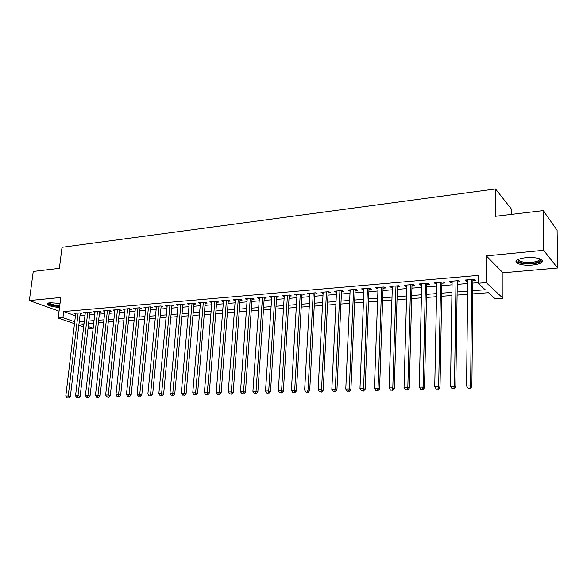 <?xml version="1.0" encoding="UTF-8"?>
<svg xmlns="http://www.w3.org/2000/svg" width="587" height="587" viewBox="0 0 587 587"><rect width="100%" height="100%" fill="white"/><g stroke="black" fill="none" stroke-linecap="round" stroke-linejoin="round"><path stroke-width="0.88" d="M60.028 303.428L50.174 302.731L47.305 303.545C47.239 305.431 51.318 306.744 59.529 307.471M532.328 265.031C536.878 264.583 540.011 263.695 541.728 262.367C545.462 259.579 535.748 256.644 525.989 257.693C521.476 258.163 518.402 259.05 516.758 260.349C513.097 263.181 522.723 266.021 532.328 265.031M93.157 328.265L88.028 328.404M511.468 214.387L511.46 209.126L495.531 188.948L62.031 247.303L59.368 268.347L33.239 271.465L29.35 300.566L59.06 311.198M495.531 188.948L495.435 216.302L543.217 210.594L557.107 230.273L557.65 268.024L543.628 250.289L486.352 255.888L486.197 282.582L502.949 298.203L495.186 298.776L488.472 292.686L472.777 293.896M486.352 255.888L502.978 272.808L557.65 268.024M502.978 272.808L502.949 298.203M543.217 210.594L543.628 250.289M80.206 313.796L81.879 313.656L79.803 312.9L74.072 313.385L75.657 313.957M89.818 312.981L91.513 312.842L89.459 312.071L83.648 312.57L85.247 313.157M99.57 312.159L101.287 312.013L99.247 311.242L93.355 311.741L94.984 312.35M109.461 311.323L111.2 311.176L109.175 310.391L103.202 310.905L104.846 311.528M119.491 310.472L121.26 310.325L119.242 309.532L113.181 310.053L114.854 310.699M129.661 309.613L131.459 309.466L129.456 308.667L123.314 309.188L125.009 309.863M139.985 308.74L141.805 308.586L139.823 307.779L133.587 308.314L135.311 309.004M150.455 307.859L152.304 307.698L150.338 306.884L144.013 307.427L145.759 308.146M161.08 306.957L162.959 306.803L161.007 305.974L154.586 306.524L156.362 307.265M171.866 306.047L173.767 305.886L171.837 305.057L165.321 305.607L167.126 306.377M182.806 305.123L184.736 304.961L182.828 304.117L176.217 304.682L178.052 305.482M193.915 304.183L195.875 304.015L193.989 303.163L187.268 303.736L189.131 304.565M205.193 303.23L207.182 303.061L205.311 302.202L198.494 302.782L200.387 303.633L200.468 302.613L192.749 392.872L195.647 392.798L197.592 393.393L205.274 302.202M216.64 302.261L218.657 302.092L216.808 301.219L209.889 301.813L211.819 302.672M228.262 301.278L230.317 301.102L228.49 300.221L221.46 300.823L223.42 301.689M240.061 300.28L242.145 300.104L240.347 299.216L233.208 299.825L235.204 300.691M252.05 299.267L254.171 299.091L252.395 298.189L245.146 298.805L247.178 299.678M264.231 298.24L266.381 298.057L264.627 297.147L257.267 297.77L259.329 298.651M276.594 297.191L278.781 297.007L277.057 296.083L269.58 296.721L271.678 297.609M289.164 296.127L291.379 295.943L289.685 295.012L282.083 295.657L284.225 296.545M301.931 295.048L304.183 294.857L302.518 293.918L294.799 294.571L296.978 295.466M314.903 293.955L317.2 293.757L315.564 292.803L307.713 293.471L309.936 294.373M328.096 292.84L330.422 292.642L328.823 291.673L320.84 292.355L323.107 293.258M341.502 291.702L343.872 291.504L342.302 290.528L334.186 291.218L336.49 292.128M355.128 290.55L357.534 290.345L356.001 289.354L347.753 290.059L350.101 290.976M368.988 289.384L371.439 289.171L369.935 288.173L361.548 288.885L363.067 289.883L363.94 289.809M383.076 288.188L385.571 287.975L384.103 286.962L375.577 287.689L377.059 288.694L378.013 288.621M397.414 286.977L399.945 286.764L398.522 285.737L389.841 286.471L391.287 287.498L392.329 287.41M411.993 285.744L414.569 285.524L413.182 284.482L404.355 285.238L405.764 286.273L406.886 286.177M426.822 284.49L429.442 284.269L428.099 283.213L419.118 283.976L420.49 285.025L421.701 284.922M441.916 283.213L444.579 282.985L443.28 281.921L434.138 282.699L435.466 283.756L436.772 283.646M457.273 281.914L459.988 281.687L458.733 280.601L449.429 281.393L450.713 282.472L452.115 282.354M472.806 290.726L485.236 289.751L478.075 283.257L478.134 275.398L63.69 311.55L75.437 315.769M79.971 315.747L84.998 315.336M89.591 314.948L94.734 314.522M99.342 314.14L104.603 313.7M109.241 313.319L114.619 312.871M119.271 312.482L124.782 312.027M129.448 311.638L135.083 311.169M139.772 310.78L145.547 310.296M150.25 309.907L156.157 309.415M160.882 309.026L166.921 308.52M171.668 308.124L177.854 307.61M182.616 307.214L188.948 306.693M193.732 306.289L200.211 305.754M205.01 305.357L211.643 304.8M216.464 304.404L223.251 303.839M228.094 303.435L235.042 302.855M239.9 302.452L247.017 301.865M251.896 301.454L259.183 300.852M264.077 300.441L271.539 299.825M276.455 299.414L284.086 298.783M289.024 298.372L296.846 297.719M301.799 297.308L309.811 296.64M314.786 296.23L322.989 295.547M327.979 295.129L336.38 294.432M341.392 294.014L349.999 293.302M355.032 292.884L363.845 292.15M368.893 291.732L377.925 290.976M382.995 290.558L392.248 289.787M397.34 289.362L406.82 288.577M411.927 288.151L421.642 287.344M426.771 286.918L436.728 286.089M441.872 285.664L452.078 284.812M457.236 284.379L467.7 283.514M472.88 283.081L478.075 282.648M472.902 280.593L475.668 280.359L474.457 279.258L464.992 280.065L466.225 281.158L467.729 281.034M74.483 323.686L58.208 318.022L60.769 297.499L29.35 300.566M58.208 318.022L62.941 317.626L74.718 321.764M63.69 311.55L62.941 317.626M478.075 283.257L486.197 282.582M83.64 326.878L78.849 325.205M83.992 323.848L81.248 324.053L83.86 324.971M88.248 326.511L93.157 328.236M467.582 294.292L457.09 295.1M451.909 295.503L441.673 296.288M436.515 296.684L426.529 297.455M421.393 297.851L411.648 298.6M406.527 298.996L397.017 299.73M391.918 300.126L382.636 300.837M377.558 301.226L368.504 301.923M363.441 302.32L354.599 302.995M349.558 303.384L340.93 304.051M335.903 304.44L327.48 305.086M322.476 305.475L314.25 306.106M309.268 306.487L301.241 307.111M296.274 307.493L288.43 308.094M283.484 308.476L275.831 309.063M270.901 309.444L263.424 310.024M258.515 310.398L251.214 310.963M246.327 311.337L239.195 311.888M234.33 312.262L227.36 312.798M222.51 313.172L215.708 313.7M210.88 314.067L204.232 314.581M199.419 314.955L192.932 315.454M188.133 315.821L181.794 316.312M177.017 316.679L170.824 317.156M166.07 317.523L160.016 317.985M155.284 318.352L149.369 318.807M144.651 319.174L138.87 319.614M134.174 319.981L128.524 320.414M123.85 320.773L118.332 321.199M113.673 321.559L108.279 321.977M103.635 322.329L98.367 322.74M93.744 323.092L88.6 323.488M79.26 321.749L84.286 321.353M88.886 320.994L94.037 320.59M98.653 320.223L103.921 319.805M108.558 319.445L113.951 319.02M118.603 318.653L124.121 318.213M128.795 317.846L134.438 317.406M139.134 317.031L144.908 316.576M149.626 316.202L155.533 315.74M160.266 315.366L166.319 314.889M171.074 314.515L177.267 314.023M182.036 313.649L188.376 313.15M193.16 312.776L199.653 312.262M204.459 311.88L211.1 311.359M215.928 310.978L222.73 310.442M227.58 310.061L234.536 309.51M239.401 309.129L246.533 308.564M251.419 308.182L258.713 307.603M263.614 307.221L271.084 306.634M276.015 306.245L283.66 305.636M288.606 305.247L296.442 304.631M301.402 304.242L309.422 303.611M314.412 303.215L322.623 302.569M327.627 302.173L336.043 301.513M341.062 301.116L349.683 300.434M354.724 300.038L363.558 299.341M368.614 298.944L377.668 298.233M382.746 297.829L392.013 297.095M397.113 296.699L406.615 295.951M411.729 295.547L421.466 294.777M426.602 294.373L436.581 293.588M441.732 293.177L451.961 292.37M457.134 291.966L467.619 291.137M466.239 279.962L466.225 281.158M450.728 281.283L450.713 282.472M435.488 282.582L435.466 283.756M420.512 283.859L420.49 285.025M405.793 285.113L405.764 286.273M391.331 286.346L391.287 287.498M377.103 287.557L377.059 288.694M363.118 288.753L363.067 289.883M349.36 289.927L349.309 291.042M335.83 291.079L335.779 292.187M322.52 292.209L322.461 293.317M309.43 293.324L309.364 294.425M296.545 294.425L296.479 295.51M283.866 295.503L283.8 296.582M271.385 296.567L271.319 297.638M259.102 297.616L259.028 298.68M247.01 298.644L246.936 299.7M235.108 299.663L235.027 300.705M223.383 300.661L223.302 301.696M211.834 301.645L211.753 302.672M471.691 279.5L470.635 385.901L466.57 386.004L467.744 279.83M472.917 279.39L471.889 386.628L470.635 385.901L469.769 388.278L468.147 388.315L469.769 388.278M470.275 388.565L471.889 386.628M466.57 386.004L468.147 388.315M540.223 258.984L540.649 260.048C540.04 261.663 537.127 262.756 531.903 263.321C522.048 263.658 517.485 262.367 518.211 259.469M518.688 259.256C519.157 261.663 523.494 262.69 531.697 262.323C535.337 261.956 537.846 261.237 539.211 260.173L539.739 258.801M516.244 260.936C518.438 263.321 523.795 264.267 532.299 263.783C536.819 263.336 539.93 262.448 541.64 261.12L542.241 260.379M59.683 306.245L54.283 305.658C50.291 304.844 48.383 303.956 48.56 302.987M49.227 302.848C49.682 303.655 51.458 304.36 54.54 304.976L59.771 305.526M47.422 303.45C48.237 304.382 50.401 305.189 53.916 305.878L59.647 306.539M456.011 280.835L454.499 386.305L450.508 386.407L452.129 281.166M457.288 280.725L455.806 387.024L454.499 386.305L453.663 388.66L452.071 388.697L453.663 388.66M454.191 388.946L455.806 387.024M450.508 386.407L452.071 388.697M440.602 282.149L438.658 386.708L434.74 386.804L436.794 282.472M441.938 282.031L440.008 387.413L438.658 386.708L437.851 389.034L436.28 389.071L437.851 389.034M438.394 389.32L440.008 387.413M434.74 386.804L436.28 389.071M425.472 283.433L423.095 387.097L419.25 387.193L421.73 283.756M426.852 283.316L424.496 387.794L423.095 387.097L422.317 389.408L420.776 389.445L422.317 389.408M422.875 389.68L424.496 387.794M419.25 387.193L420.776 389.445M410.599 284.702L407.818 387.479L404.039 387.574L406.916 285.018M412.023 284.585L409.256 388.176L407.818 387.479L407.062 389.768L405.551 389.805L407.062 389.768M407.642 390.039L409.256 388.176M404.039 387.574L405.551 389.805M395.976 285.95L392.806 387.853L389.093 387.948L392.365 286.258M397.443 285.825L394.288 388.543L392.806 387.853L392.072 390.128L390.59 390.157L392.072 390.128M392.666 390.399L394.288 388.543M389.093 387.948L390.59 390.157M381.609 287.175L378.057 388.227L374.403 388.315L378.057 287.476M383.12 287.043L379.576 388.902L378.057 388.227L377.346 390.472L375.885 390.509L377.346 390.472M377.955 390.744L379.576 388.902M374.403 388.315L375.885 390.509M367.477 288.378L363.558 388.587L359.978 388.682L363.984 288.679M369.032 288.246L365.121 389.262L363.558 388.587L362.876 390.817L361.438 390.854L362.876 390.817M363.5 391.081L365.121 389.262M359.978 388.682L361.438 390.854M353.587 289.56L349.316 388.946L345.787 389.034L350.153 289.853M355.179 289.428L350.916 389.614L349.316 388.946L348.649 391.155L347.24 391.191L348.649 391.155M349.294 391.419L350.916 389.614M345.787 389.034L347.24 391.191M339.924 290.726L335.309 389.298L331.846 389.386L336.542 291.013M341.553 290.587L336.945 389.951L335.309 389.298L334.671 391.485L333.284 391.522L334.671 391.485M335.324 391.749L336.945 389.951M331.846 389.386L333.284 391.522M326.489 291.871L321.544 389.643L318.132 389.731L323.158 292.157M328.148 291.732L323.21 390.296L321.544 389.643L320.92 391.815L319.563 391.845L320.92 391.815M321.588 392.072L323.21 390.296M318.132 389.731L319.563 391.845M313.267 293.001L308.006 389.981L304.653 390.069L309.995 293.28M314.962 292.854L309.709 390.626L308.006 389.981L307.405 392.138L306.069 392.167L307.405 392.138M308.087 392.387L309.709 390.626M304.653 390.069L306.069 392.167M300.258 294.109L294.689 390.318L291.394 390.399L297.044 294.38M301.997 293.962L296.428 390.957L294.689 390.318L294.109 392.454L292.796 392.483L294.109 392.454M294.806 392.703L296.428 390.957M291.394 390.399L292.796 392.483M287.461 295.195L281.599 390.641L278.355 390.722L284.299 295.466M289.23 295.048L283.36 391.28L281.599 390.641L281.041 392.762L279.742 392.791L281.041 392.762M281.745 393.011L283.36 391.28M278.355 390.722L279.742 392.791M274.87 296.274L268.714 390.964L265.529 391.045L271.752 296.538M276.668 296.119L270.512 391.595L268.714 390.964L268.178 393.063L266.902 393.099L268.178 393.063M268.897 393.312L270.512 391.595M265.529 391.045L266.902 393.099M262.47 297.33L256.049 391.287L252.909 391.36L259.403 297.587M264.297 297.176L257.869 391.903L256.049 391.287L255.521 393.363L254.266 393.393L255.521 393.363M256.255 393.613L257.869 391.903M252.909 391.36L254.266 393.393M250.275 298.365L243.576 391.595L240.494 391.676L247.252 298.629M252.124 298.211L245.425 392.211L243.576 391.595L243.077 393.664L241.837 393.694L243.077 393.664M243.81 393.906L245.425 392.211M240.494 391.676L241.837 393.694M238.263 299.392L231.307 391.903L228.27 391.984L235.284 299.649M240.142 299.231L233.178 392.512L231.307 391.903L230.823 393.95L229.605 393.98L230.823 393.95M231.572 394.193L233.178 392.512M228.27 391.984L229.605 393.98M226.435 300.397L219.23 392.211L216.243 392.285L223.508 300.647M228.343 300.236L221.13 392.813L219.23 392.211L218.76 394.237L217.564 394.266L218.76 394.237M219.523 394.479L221.13 392.813M216.243 392.285L217.564 394.266M214.783 301.395L207.343 392.505L204.401 392.578L211.9 301.637M216.72 301.226L209.266 393.099L207.343 392.505L206.895 394.523L205.714 394.552L206.895 394.523M207.666 394.757L209.266 393.099M204.401 392.578L205.714 394.552M203.315 302.371L195.647 392.798L195.207 394.802L194.048 394.824L195.207 394.802M195.985 395.029L197.592 393.393M192.749 392.872L194.048 394.824M192.022 303.332L184.127 393.092L181.273 393.158L189.227 303.574M194.003 303.171L186.094 393.672L184.127 393.092L183.702 395.073L182.564 395.102L183.702 395.073M184.487 395.3L186.094 393.672M181.273 393.158L182.564 395.102M180.891 304.279L172.783 393.371L169.973 393.444L178.14 304.514M182.895 304.147L174.765 393.95L172.783 393.371L172.373 395.344L171.25 395.367L172.373 395.344M173.165 395.572L174.765 393.95M169.973 393.444L171.25 395.367M169.929 305.218L161.608 393.65L158.842 393.723L167.214 305.445M171.954 305.101L163.612 394.229L161.608 393.65L161.212 395.609L160.112 395.631L161.212 395.609M162.019 395.836L163.612 394.229M158.842 393.723L160.112 395.631M159.128 306.135L150.602 393.928L147.88 393.994L156.45 306.363M161.168 306.047L152.635 394.501L150.602 393.928L150.228 395.865L149.135 395.895L150.228 395.865M151.035 396.093L152.635 394.501M147.88 393.994L149.135 395.895M148.489 307.045L139.765 394.2L137.079 394.266L145.847 307.265M150.543 306.972L141.812 394.765L139.765 394.2L139.405 396.122L138.327 396.152L139.405 396.122M140.22 396.35L141.812 394.765M137.079 394.266L138.327 396.152M137.996 307.94L129.089 394.471L126.447 394.537L135.399 308.16M140.073 307.882L131.15 395.029L129.089 394.471L128.736 396.379L127.68 396.401L128.736 396.379M129.566 396.599L131.15 395.029M126.447 394.537L127.68 396.401M127.658 308.821L118.567 394.735L115.962 394.794L125.097 309.033M129.749 308.784L120.651 395.286L118.567 394.735L118.229 396.629L117.187 396.651L118.229 396.629M119.066 396.849L120.651 395.286M115.962 394.794L117.187 396.651M117.466 309.687L108.206 394.992L105.638 395.058L114.942 309.899M119.579 309.665L110.297 395.543L108.206 394.992L107.876 396.871L106.849 396.9L107.876 396.871M108.72 397.091L110.297 395.543M105.638 395.058L106.849 396.9M107.421 310.545L97.992 395.249L95.461 395.315L104.934 310.758M109.549 310.538L100.098 395.792L97.992 395.249L97.677 397.113L96.664 397.142L97.677 397.113M98.521 397.333L100.098 395.792M95.461 395.315L96.664 397.142M97.523 311.389L87.925 395.499L85.431 395.565L95.065 311.594M99.658 311.396L90.046 396.042L87.925 395.499L87.624 397.355L86.627 397.377L87.624 397.355M88.476 397.568L90.046 396.042M85.431 395.565L86.627 397.377M87.757 312.218L77.998 395.748L75.54 395.814L85.335 312.423M89.906 312.24L80.14 396.284L77.998 395.748L77.711 397.59L76.728 397.612L77.711 397.59M78.563 397.803L80.14 396.284M75.54 395.814L76.728 397.612M78.13 313.04L68.217 395.998L65.795 396.056L75.738 313.245M80.287 313.076L70.367 396.526L68.217 395.998L67.938 397.817L66.969 397.847L67.938 397.817M68.804 398.03L70.367 396.526M65.795 396.056L66.969 397.847M539.791 259.285L540.649 260.048M539.196 258.618L539.211 260.173"/></g></svg>
